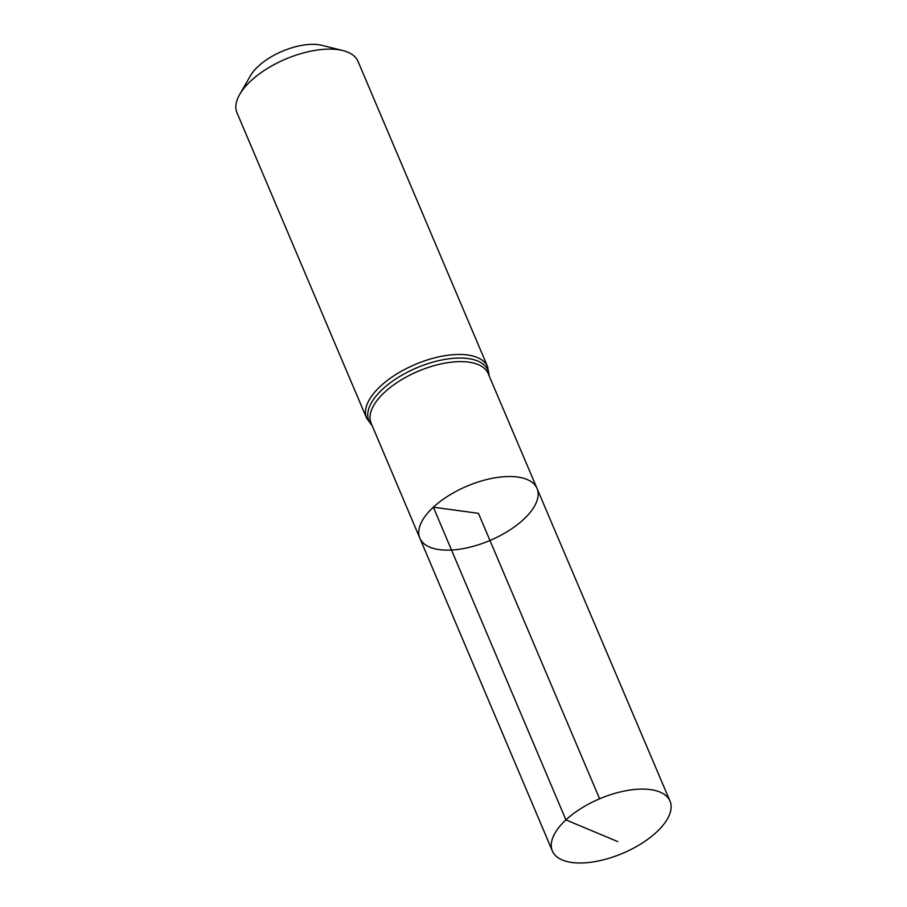 <?xml version="1.0" encoding="UTF-8"?>
<svg xmlns="http://www.w3.org/2000/svg" width="907" height="907" viewBox="0 0 907 907"><rect width="100%" height="100%" fill="white"/><g stroke="black" fill="none" stroke-linecap="round" stroke-linejoin="round"><path stroke-width="1.36" d="M419.85 538.202L371.133 423.218A63.558 29.443 157 0 1 384.625 392.255A63.558 29.443 157 0 1 444.997 363.129A63.558 29.443 157 0 1 488.159 373.537L537.023 488.454A63.649 29.489 157 0 0 493.805 478.023A63.649 29.489 157 0 0 433.353 507.194A63.649 29.489 157 0 0 419.85 538.202A63.649 29.489 157 0 0 489.961 540.481A63.649 29.489 157 0 0 537.023 488.454A63.649 29.489 157 0 0 493.805 478.023A63.649 29.489 157 0 0 433.353 507.194A63.649 29.489 157 0 0 419.85 538.202L552.363 851.004A63.887 29.602 157 0 0 595.729 861.491A63.887 29.602 157 0 0 656.43 832.218A63.887 29.602 157 0 0 669.99 801.074A63.887 29.602 157 0 0 626.601 790.609A63.887 29.602 157 0 0 565.923 819.883A63.887 29.602 157 0 0 552.363 851.004M366.621 418.161A65.735 30.453 157 0 1 380.577 386.133A65.735 30.453 157 0 1 443.024 356.009A65.735 30.453 157 0 1 487.649 366.791L358.038 61.449A65.735 30.453 157 0 0 342.891 50.577L322.03 45.35A45.611 21.133 157 0 0 258.257 66.313A45.611 21.133 157 0 0 250.457 75.734L239.72 94.373A65.735 30.453 157 0 0 237.01 112.819L366.621 418.161L372.153 425.621M342.891 50.577A65.735 30.453 157 0 0 250.967 80.791A65.735 30.453 157 0 0 239.72 94.373M599.618 798.795L478.442 513.339L433.353 507.194L565.923 819.883L617.78 841.605M489.043 375.623A64.646 29.954 157 0 0 449.316 358.741A64.646 29.954 157 0 0 382.595 389.194A64.646 29.954 157 0 0 372.017 425.304M487.649 366.791L489.179 375.952M537.023 488.454L669.99 801.074"/></g></svg>

